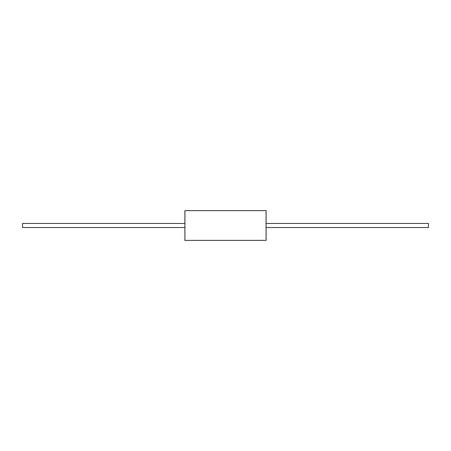 <?xml version="1.0" encoding="UTF-8"?>
<svg xmlns="http://www.w3.org/2000/svg" width="451" height="451" viewBox="0 0 451 451"><rect width="100%" height="100%" fill="white"/><g stroke="black" fill="none" stroke-linecap="round" stroke-linejoin="round"><path stroke-width="0.68" d="M266.09 225.5L266.09 240.383L184.91 240.383L184.91 210.617L266.09 210.617L266.09 225.5M266.09 223.47L428.45 223.47L428.45 227.53L266.09 227.53M184.91 227.53L22.55 227.53L22.55 223.47L184.91 223.47"/></g></svg>

